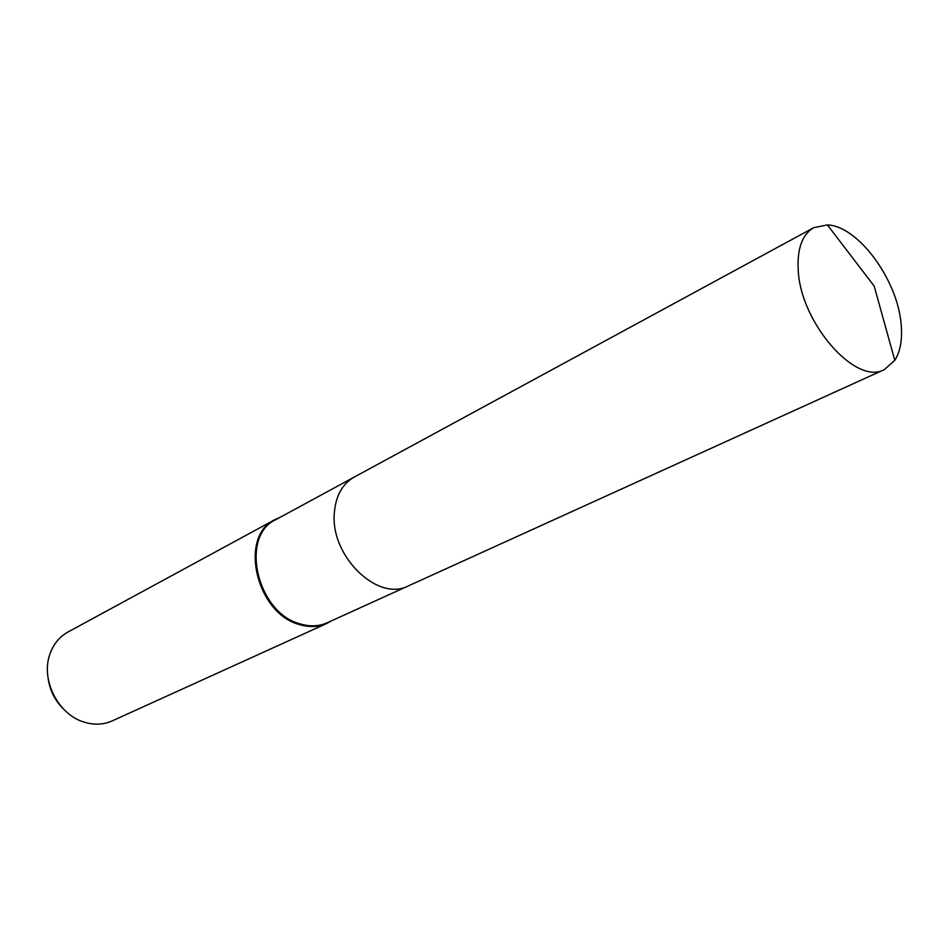 <?xml version="1.0" encoding="UTF-8"?>
<svg xmlns="http://www.w3.org/2000/svg" width="949" height="949" viewBox="0 0 949 949"><rect width="100%" height="100%" fill="white"/><g stroke="black" fill="none" stroke-linecap="round" stroke-linejoin="round"><path stroke-width="1.42" d="M353.669 477.394L275.862 519.625C239.362 536.031 256.965 613.244 300.418 623.967C310.098 626.814 319.03 626.411 327.215 622.769L407.809 586.15M280.097 517.324L275.091 519.542C238.318 536.078 256.052 613.861 299.825 624.656C309.564 627.503 318.567 627.099 326.812 623.434L331.592 620.776M275.091 519.542L67.996 632.01C59.467 636.767 53.441 644.134 49.929 654.122C40.534 679.377 57.889 714.253 83.702 721.975L86.976 722.924C95.956 725.06 104.378 724.384 112.243 720.884L326.812 623.434M48.126 678.321C49.775 690.184 54.84 700.35 63.31 708.82M901.147 324.487C897.884 280.204 858.121 225.862 827.398 224.913L813.732 227.677C802.332 234.379 797.148 248.365 798.192 269.635C800.149 322.624 855.962 386.101 884.373 369.576L894.812 360.335C900.376 351.438 902.487 339.493 901.147 324.487M813.732 227.677L354.179 477.11C342.186 484.037 335.566 496.149 334.297 513.468C330.501 556.541 378.117 602.247 408.343 585.913L884.373 369.576M894.812 360.335L874.195 286.112L827.398 224.913"/></g></svg>
